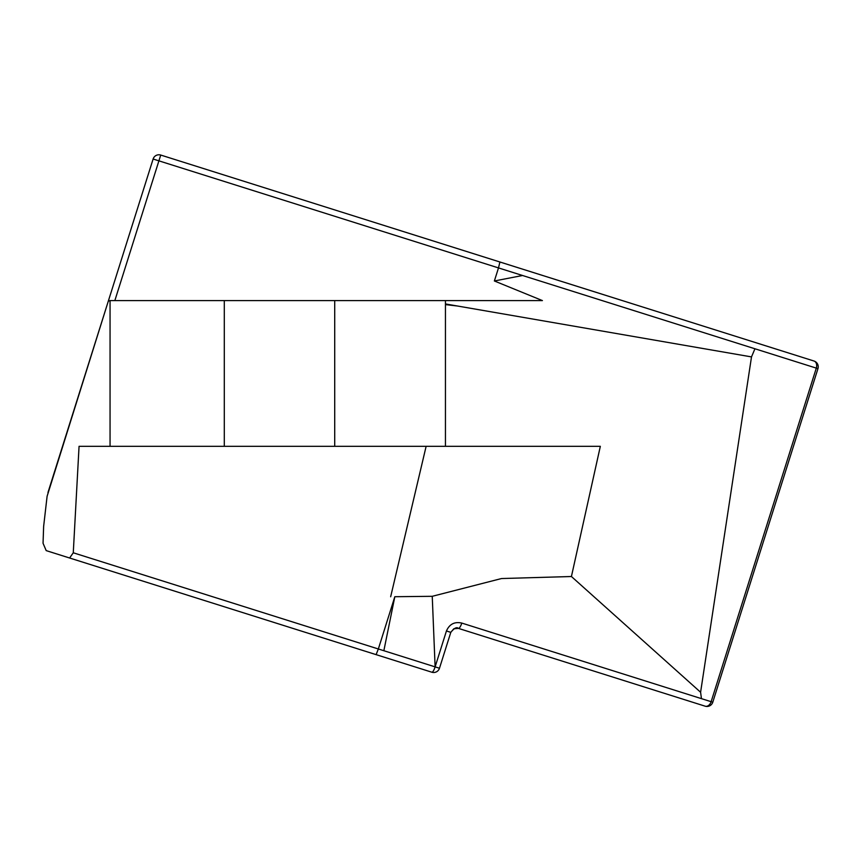<?xml version="1.0" encoding="UTF-8"?>
<svg xmlns="http://www.w3.org/2000/svg" width="861" height="861" viewBox="0 0 861 861"><rect width="100%" height="100%" fill="white"/><g stroke="black" fill="none" stroke-linecap="round" stroke-linejoin="round"><path stroke-width="1.29" d="M110.057 446.321L224.301 446.321L224.301 300.586L110.057 300.586L110.057 446.321L79.061 446.321L73.271 552.784L69.612 558.003L431.856 672.215A6.07 1.496 -72.5 0 0 435.117 666.877L383.855 650.712L394.822 596.716L378.345 648.979L73.271 552.784M224.301 300.586L542.419 300.586L445.449 300.586L445.449 446.321L445.449 300.586L445.449 446.321L224.301 446.321M334.714 300.586L334.714 446.321M110.057 300.586L108.303 301.156L47.107 496.237L43.631 526.469L43.05 543.259L46.203 550.62L69.612 558.003M401.646 231.017L620.555 300.037M754.946 348.77L751.502 356.906L700.596 692.255L701.457 698.648L461.787 623.073C454.597 621.481 449.474 624.107 446.439 630.973L435.117 666.877L439.476 668.254A6.07 6.07 0 0 1 431.856 672.215A6.07 6.07 0 0 0 439.476 668.254L450.798 632.351L439.476 668.254A6.07 6.07 0 0 1 431.856 672.215L46.203 550.62M468.653 631.608L458.418 628.379A6.07 6.07 0 0 0 456.448 628.1M47.947 492.589L153.118 159.016A6.07 6.07 0 0 1 160.738 155.055A6.07 6.07 0 0 0 153.118 159.016L108.303 301.156M446.439 630.973L450.798 632.351L453.833 628.767L458.418 628.379L705.159 706.181A6.07 4.348 -72.5 0 0 711.132 701.693L712.779 702.21L817.95 368.637A6.07 6.07 0 0 0 813.989 361.017L160.738 155.055L158.908 160.846L153.118 159.016M376.106 654.64L378.345 648.979L383.855 650.712M705.159 706.181A6.07 6.07 0 0 0 712.779 702.21M461.787 623.073A6.07 1.625 107.5 0 1 458.418 628.379C456.75 626.776 454.221 628.1 450.798 632.351M817.95 368.637L816.303 368.121A6.07 4.348 -72.5 0 0 813.989 361.017M499.907 261.992L498.497 267.911L816.303 368.121L711.132 701.693L701.457 698.648M107.517 303.653L90.416 357.885M114.847 300.586L158.908 160.846L498.497 267.911L494.375 280.977L522.562 275.498M435.117 666.877L432.244 596.307L394.822 596.716M494.375 280.977L542.419 300.586M751.502 356.906L445.449 303.933M390.657 596.759L426.13 446.321L600.332 446.321L571.424 576.515L501.522 578.538L432.244 596.307M445.449 304.6L457.428 306.01M700.596 692.255L571.424 576.515M426.13 446.321L596.35 446.321M762.136 344.68L776.019 349.049M658.321 691.415L644.437 687.035M160.738 155.055A6.07 6.07 0 0 0 159.683 154.819"/></g></svg>
